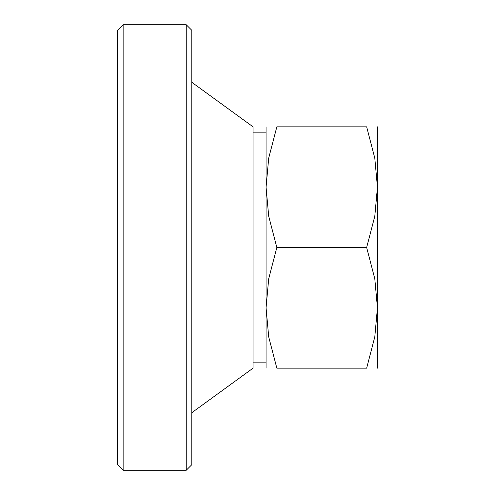 <?xml version="1.0" encoding="UTF-8"?>
<svg xmlns="http://www.w3.org/2000/svg" width="495" height="495" viewBox="0 0 495 495"><rect width="100%" height="100%" fill="white"/><g stroke="black" fill="none" stroke-linecap="round" stroke-linejoin="round"><path stroke-width="0.74" d="M123.131 24.75L186.244 24.75L186.244 470.25L123.131 470.25L123.131 24.75L117.562 30.319L117.562 464.681L123.131 470.25M186.244 24.75L191.812 30.319L191.812 464.681L186.244 470.25M191.812 82.294L253.069 126.844L253.069 368.156L191.812 412.706M377.438 126.844L377.438 187.172L374.795 216.235L366.659 247.5L374.795 278.765L377.438 307.828L374.795 336.891L366.659 368.156L276.841 368.156L268.705 336.891L266.062 307.828L268.705 278.765L276.841 247.5L268.705 216.235L266.062 187.172L268.705 158.109L276.841 126.844L366.659 126.844L374.795 158.109L377.438 187.172L377.438 368.156M266.062 126.844L266.062 368.156M253.069 132.877L266.062 132.877L266.062 362.123L253.069 362.123M276.86 368.156C262.412 368.156 262.412 368.156 276.86 368.156M276.86 126.844C262.412 126.844 262.412 126.844 276.86 126.844M366.64 126.844C381.088 126.844 381.088 126.844 366.64 126.844M366.64 368.156C381.088 368.156 381.088 368.156 366.64 368.156M276.841 247.5L366.659 247.5"/></g></svg>
